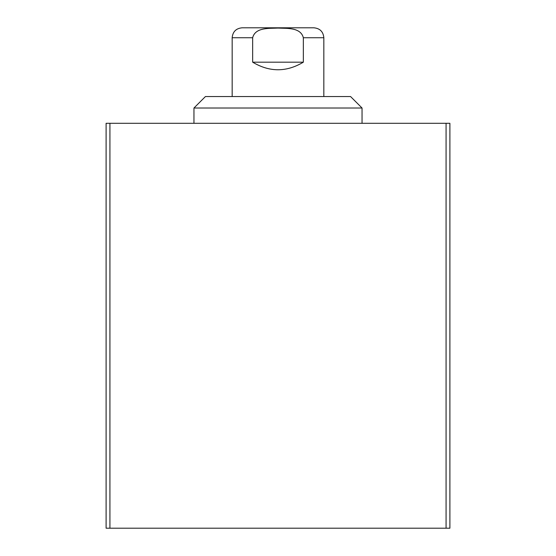 <?xml version="1.0" encoding="UTF-8"?>
<svg xmlns="http://www.w3.org/2000/svg" width="556" height="556" viewBox="0 0 556 556"><rect width="100%" height="100%" fill="white"/><g stroke="black" fill="none" stroke-linecap="round" stroke-linejoin="round"><path stroke-width="0.83" d="M446.072 528.2L449.894 528.2L449.894 123.293L106.106 123.293L106.106 528.2L446.072 528.2L446.072 123.293M362.039 108.017L350.579 96.556L205.421 96.556L193.961 108.017L362.039 108.017L362.039 123.293M303.34 62.182C286.444 72.28 269.556 72.28 252.66 62.182L252.66 37.732C255.301 27.168 269.361 28.53 278 28.071C286.639 28.53 300.699 27.168 303.34 37.732L303.34 62.182L252.66 62.182M303.34 37.732L323.835 37.732C323.251 31.699 319.936 28.391 313.904 27.8L242.096 27.8C236.064 28.391 232.749 31.699 232.165 37.732L232.165 96.556M252.598 27.8L278 27.8M109.928 528.2L109.928 123.293M252.66 37.732L232.165 37.732M193.961 108.017L193.961 123.293M323.835 37.732L323.835 96.556"/></g></svg>
